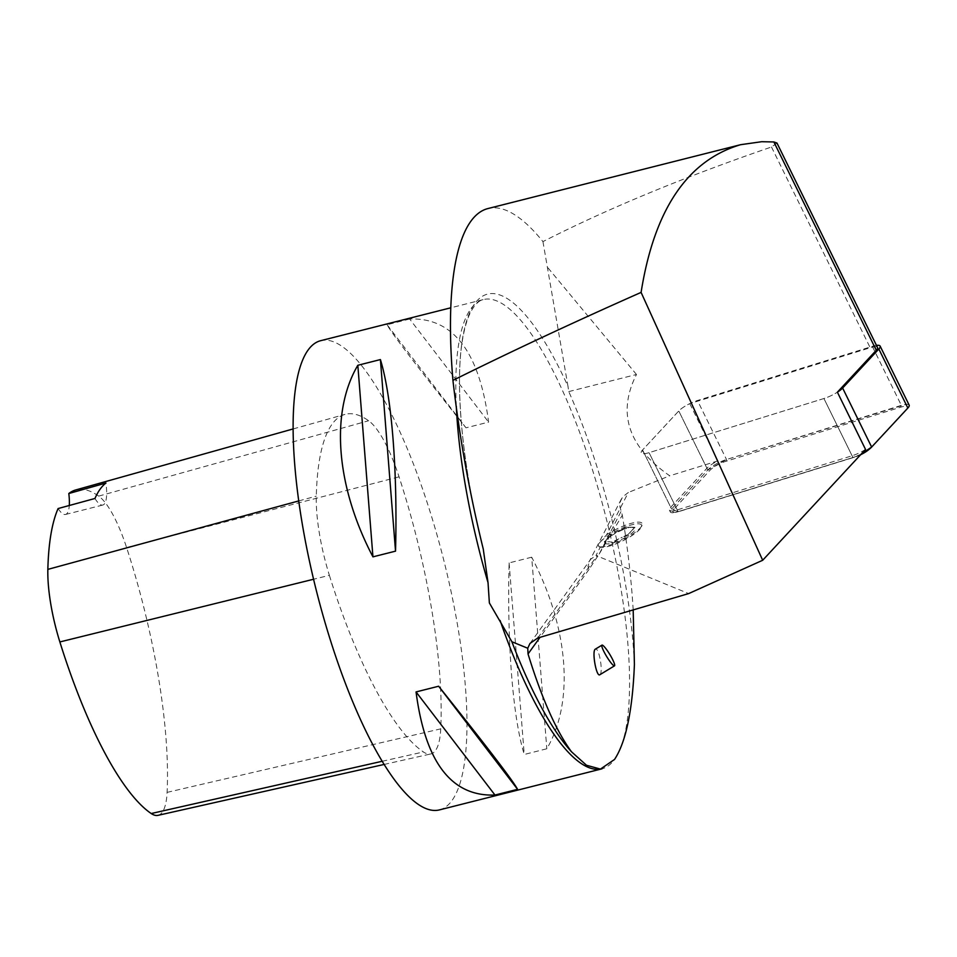 <?xml version="1.0" encoding="UTF-8"?>
<svg xmlns="http://www.w3.org/2000/svg" width="957" height="957" viewBox="0 0 957 957"><rect width="100%" height="100%" fill="white"/><g stroke="black" fill="none" stroke-linecap="round" stroke-linejoin="round"><path stroke-width="0.72" stroke-dasharray="4.79 3.59" d="M876.468 345.393A15.491 3.804 -26.2 0 0 872.329 346.362L697.474 400.505A15.491 3.804 -26.2 0 0 678.776 410.972L642.566 449.981A15.491 3.804 -26.2 0 0 641.274 452.924A15.491 3.804 -26.2 0 0 649.073 452.661L823.929 398.519A15.491 3.804 -26.2 0 0 837.387 392.179A15.491 3.804 153.8 0 1 823.929 398.519L649.073 452.661A15.491 3.804 153.8 0 1 641.274 452.924A15.491 3.804 153.8 0 1 642.566 449.981L678.776 410.972A15.491 3.804 153.8 0 1 689.758 403.627L870.2 347.75A14.522 3.577 153.8 0 1 877.509 347.511M860.654 454.707A13.063 3.218 153.8 0 1 854.278 457.267L679.422 511.409A13.063 3.218 153.8 0 1 677.149 512.007A13.063 3.218 153.8 0 1 673.931 509.16L710.13 470.15A13.063 3.218 153.8 0 1 725.908 461.31L900.776 407.168A13.063 3.218 153.8 0 1 906.267 409.417L870.057 448.438A13.063 3.218 153.8 0 1 868.812 449.599M909.15 405.11A15.491 3.804 -26.2 0 0 901.35 405.373L726.495 459.516A15.491 3.804 -26.2 0 0 707.785 469.995L671.587 509.004A15.491 3.804 -26.2 0 0 670.283 511.935A15.491 3.804 -26.2 0 0 675.391 512.378A15.491 3.804 -26.2 0 0 678.094 511.672L852.95 457.53A15.491 3.804 -26.2 0 0 861.144 454.168L852.95 457.53L678.094 511.672L671.587 509.004L707.785 469.995L726.495 459.516L906.04 404.344M439.335 809.921A242.001 65.483 75.8 0 0 443.534 559.247A242.001 65.483 75.8 0 0 320.751 340.668M531.697 557.201L509.112 562.907C506.995 643.499 512.808 717.236 524.233 754.475L546.818 748.769C574.547 701.637 568.733 627.9 531.697 557.201L546.818 748.769M409.668 319.016L387.083 324.722C391.353 332.952 417.671 367.321 465.999 427.827L488.596 422.121C479.409 351.709 453.092 317.353 409.668 319.016L488.596 422.121M633.187 609.92C631.309 579.236 627.684 547.679 622.325 515.225L619.849 506.564L620.423 501.42L622.612 496.946L628.342 492.472L606.606 534.807L599.393 543.002L598.807 546.698L600.41 546.866L595.984 555.491L688.693 593.579M620.949 511.66L599.178 554.031L589.022 569.403L587.993 566.544L589.297 561.436L590.852 559.115L595.984 555.491M777 143.107L771.474 146.995C683.836 177.117 607.659 208.65 542.942 241.607A329.124 89.061 75.8 0 0 487.986 208.542M542.942 241.607L567.991 386.365A246.308 66.655 75.8 0 0 471.382 309.135A246.308 66.655 75.8 0 0 483.261 549.079M634.407 664.517A244.418 66.141 75.8 0 0 568.757 391.592L567.991 386.365M568.757 391.592L636.477 374.486C617.002 412.993 628.091 446.763 669.733 475.796L628.342 492.472M547.978 267.864L636.477 374.486M599.86 674.721L600.218 674.362C602.91 671.443 599.632 650.652 596.259 649.193L595.362 649.145M599.178 554.031L622.325 515.225M865.535 449.431A15.491 3.804 153.8 0 1 852.077 455.771L677.221 509.914A15.491 3.804 153.8 0 1 669.422 510.177A15.491 3.804 153.8 0 1 670.713 507.246L706.924 468.236A15.491 3.804 153.8 0 1 717.906 460.879L689.758 403.627M717.906 460.879L669.733 475.796M606.606 534.807A25.085 6.173 153.8 0 1 631.417 523.288A25.085 6.173 153.8 0 1 642.051 525.19A25.085 6.173 153.8 0 1 624.383 538.97A25.085 6.173 153.8 0 1 600.41 546.866M329.387 575.336A256.524 69.418 75.8 0 0 423.425 751.951A87.123 23.578 75.8 0 0 430.794 753.937A87.123 23.578 75.8 0 0 440.746 728.851A256.524 69.418 75.8 0 0 399.057 476.837A87.123 23.578 75.8 0 0 368.624 420.733A256.524 69.418 75.8 0 0 344.927 414.405A256.524 69.418 75.8 0 0 316.288 496.145A87.123 23.578 75.8 0 0 329.387 575.336L313.585 579.248M157.977 815.352A79.826 21.604 75.8 0 0 167.092 792.372A249.227 67.445 75.8 0 0 126.587 547.524A79.826 21.604 75.8 0 0 98.703 496.121A249.227 67.445 75.8 0 0 75.675 489.972M58.102 508.562A33.878 9.163 75.8 0 0 65.543 514.459A33.878 9.163 75.8 0 0 69.299 505.499M94.946 498.477A33.878 9.163 75.8 0 0 102.806 505.045A33.878 9.163 75.8 0 0 105.94 483.034M509.112 562.907L524.233 754.475M387.083 324.722L465.999 427.827M626.249 527.307L629.598 527.271L626.775 528.384L626.249 527.307L620.315 530.142L626.775 528.384A16.927 4.163 -26.2 0 0 611.523 535.669L610.985 534.592L608.401 537.391L616.93 531.757L610.985 534.592M634.85 527.211L632.254 529.999L635.376 528.288L631.5 527.247L634.85 527.211L635.376 528.288A16.927 4.163 -26.2 0 0 632.948 527.223A16.927 4.163 -26.2 0 0 626.775 528.384M628.187 534.389L622.241 537.224L628.713 535.465L630.771 531.59L628.187 534.389L628.713 535.465A16.927 4.163 -26.2 0 0 635.376 528.288M611.523 535.669A16.927 4.163 -26.2 0 0 605.661 540.633A16.927 4.163 -26.2 0 0 604.86 542.858L604.322 541.77L607.671 541.734L604.86 542.858L606.917 538.982L604.322 541.77M601.893 547.332A23.841 5.862 153.8 0 1 600.075 547.081A23.841 5.862 153.8 0 1 600.709 541.578A23.841 5.862 153.8 0 1 626.345 526.517A23.841 5.862 153.8 0 1 641.465 526.733A23.841 5.862 153.8 0 1 624.682 539.832A23.841 5.862 153.8 0 1 601.893 547.332M618.856 538.839L612.923 541.674L613.449 542.751L618.856 538.839A14.774 3.637 153.8 0 0 622.241 537.224M604.86 542.858A16.927 4.163 -26.2 0 0 613.449 542.751L609.573 541.71L612.923 541.674M616.93 531.757A14.774 3.637 153.8 0 1 620.315 530.142M606.917 538.982A14.774 3.637 153.8 0 1 606.965 538.911A14.774 3.637 153.8 0 1 608.401 537.391M609.573 541.71A14.774 3.637 153.8 0 1 607.671 541.734M613.449 542.751A16.927 4.163 -26.2 0 0 628.713 535.465M632.254 529.999A14.774 3.637 153.8 0 1 630.771 531.59M629.598 527.271A14.774 3.637 153.8 0 1 630.795 527.199A14.774 3.637 153.8 0 1 631.5 527.247M872.329 346.362L901.35 405.373L900.776 407.168M725.908 461.31L726.495 459.516L697.474 400.505M677.221 509.914L649.073 452.661L678.094 511.672L679.422 511.409M854.278 457.267L852.95 457.53L823.929 398.519L852.077 455.771M706.924 468.236L678.776 410.972L707.785 469.995L710.13 470.15M673.931 509.16L671.587 509.004L642.566 449.981L670.713 507.246M906.267 409.417L907.858 408.041M870.057 448.438L871.648 447.063M456.298 406.199A242.001 65.483 -104.2 0 1 483.381 299.565A242.001 65.483 -104.2 0 1 599.154 492.101A242.001 65.483 -104.2 0 1 614.55 759.439A242.001 65.483 -104.2 0 1 601.965 768.818A242.001 65.483 -104.2 0 1 601.618 768.902M589.022 569.403L540.023 637.338M537.75 638.008L597.324 555.395M771.474 146.995L870.2 347.75M382.154 761.282L423.425 751.951M167.092 792.372L440.746 728.851M126.587 547.524L399.057 476.837M98.703 496.121L368.624 420.733M298.775 500.918L316.288 496.145M669.422 510.177L670.283 511.935M677.149 512.007L675.391 512.378M483.333 549.39C462.494 467.961 454.479 384.666 462.662 338.874C464.659 327.33 467.399 318.286 470.868 311.707C474.899 304.422 479.074 300.366 483.381 299.565L450.807 307.795M600.446 769.105L601.702 768.89M621.464 498.812L589.297 561.436M529.999 643.427L590.254 559.881M384.092 764.452L430.794 753.937M293.177 428.927L344.927 414.405M65.543 514.459L102.806 505.045M641.465 526.733L642.051 525.19M600.075 547.081L598.807 546.698M606.965 538.911L605.661 540.633M630.795 527.199L632.948 527.223"/><path stroke-width="1.44" d="M740.658 144.686L487.986 208.542A329.124 89.061 75.8 0 0 452.936 380.372C511.122 351.494 573.841 322.162 641.094 292.399C654.217 209.679 687.401 160.441 740.658 144.686L761.712 141.708L773.866 141.959L776.976 143.048L877.509 347.511A14.522 3.577 153.8 0 1 876.289 350.262L837.387 392.179A15.491 3.804 -26.2 0 0 842.627 388.04L878.837 349.03A15.491 3.804 -26.2 0 0 880.129 346.099A15.491 3.804 -26.2 0 0 876.468 345.393M870.176 448.45A15.491 3.804 -26.2 0 0 871.648 447.063L907.858 408.041L871.648 447.063L861.144 454.168A15.491 3.804 -26.2 0 0 870.176 448.45L868.812 449.599A13.063 3.218 153.8 0 1 860.654 454.707M906.04 404.344L907.858 408.041A15.491 3.804 -26.2 0 0 909.15 405.11L880.129 346.099M641.094 292.399L762.681 560.264L688.693 593.579L537.75 638.008L529.963 643.475L527.75 648.248L511.887 641.752L489.374 602.958L488.034 582.681L483.261 549.079C469.576 493.405 459.468 437.17 452.936 380.372M450.807 307.795L320.751 340.668A242.001 65.483 75.8 0 0 331.266 642.913A242.001 65.483 75.8 0 0 439.335 809.921L601.702 768.89M395.528 551.148L372.943 556.854C335.907 486.156 330.093 412.407 357.822 365.287L380.408 359.569C391.832 396.808 397.645 470.557 395.528 551.148L380.408 359.569M517.57 789.334L494.972 795.04C451.548 796.702 425.231 762.334 416.056 691.935L438.641 686.229C486.981 746.735 513.287 781.103 517.57 789.334L438.641 686.229M614.669 665.605A12.106 1.878 58.8 0 0 609.418 653.81A12.106 1.878 58.8 0 0 601.965 645.138A12.106 1.878 58.8 0 0 606.63 656.454A12.106 1.878 58.8 0 0 614.514 665.833A12.106 1.878 58.8 0 0 614.669 665.605M527.75 648.248L528.037 653.954C541.674 698.203 556.149 730.801 571.473 751.759L586.485 765.253L600.446 769.093L614.55 759.439C625.926 742.142 632.541 710.501 634.407 664.517L633.187 609.92M511.887 641.752A244.418 66.141 75.8 0 0 571.473 751.759M601.965 645.138L595.362 649.145C591.641 650.712 596.367 677.52 599.86 674.721L614.514 665.833M762.681 560.264L865.535 449.431L837.387 392.179M293.177 428.927L75.675 489.972A249.227 67.445 75.8 0 0 68.808 493.525L105.94 483.034A250.232 67.708 -104.2 0 0 94.946 498.477L58.102 508.562A249.227 67.445 75.8 0 0 47.85 569.379A79.826 21.604 75.8 0 0 59.86 641.944A249.227 67.445 75.8 0 0 151.218 813.534A79.826 21.604 75.8 0 0 157.977 815.352L384.092 764.452M69.299 505.499A33.878 9.163 75.8 0 0 68.808 493.525M372.943 556.854L357.822 365.287M494.972 795.04L416.056 691.935M842.627 388.04L871.648 447.063M907.858 408.041L878.837 349.03M488.034 582.681A242.001 65.483 -104.2 0 1 456.298 406.199M601.618 768.902A242.001 65.483 -104.2 0 1 500.092 620.483M540.023 637.338L528.037 653.954M876.289 350.262L773.866 141.959M59.86 641.944L313.585 579.248M151.218 813.534L382.154 761.282M47.85 569.379L298.775 500.918M600.446 769.105L601.965 768.818"/></g></svg>

